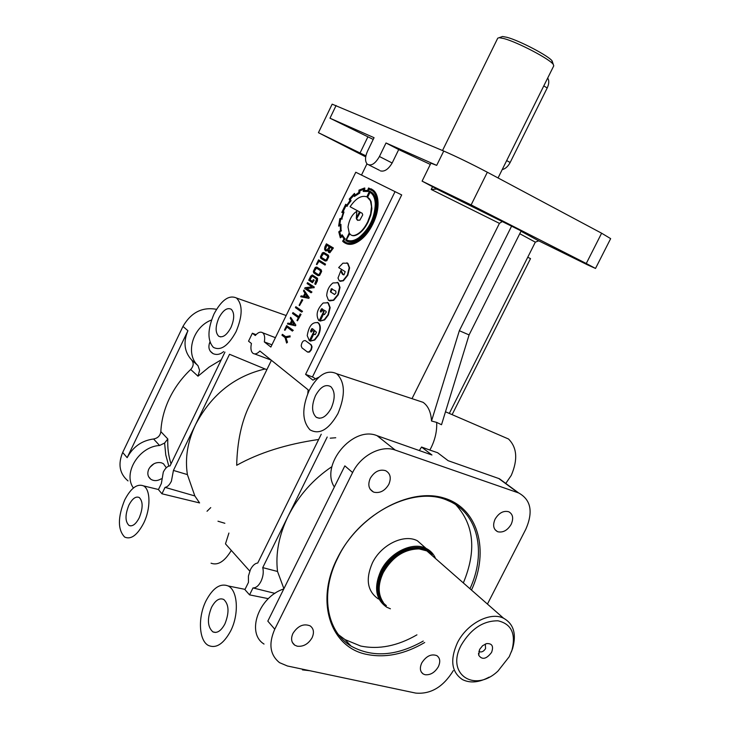 <?xml version="1.0" encoding="UTF-8"?>
<svg xmlns="http://www.w3.org/2000/svg" width="730" height="730" viewBox="0 0 730 730"><rect width="100%" height="100%" fill="white"/><g stroke="black" fill="none" stroke-linecap="round" stroke-linejoin="round"><path stroke-width="1.09" d="M161.293 478.798C157.479 481.052 153.975 481.198 150.781 479.227C147.706 476.708 147.04 473.323 148.811 469.071C151.895 463.897 156.101 461.807 161.43 462.802L163.447 463.751L166.285 467.748M223.672 351.595C220.25 354.461 216.728 355.154 213.124 353.658C208.953 351.103 207.886 347.215 209.911 342.014L209.93 341.969M312.075 637.764C314.374 632.545 313.745 628.585 310.168 625.884C303.634 623.311 297.895 625.811 292.958 633.375C290.695 638.531 291.288 642.455 294.738 645.156L297.256 646.205C303.37 646.862 308.315 644.042 312.075 637.764M388.807 484.373C391.472 477.967 390.404 473.396 385.595 470.667C379.509 469.025 374.399 471.58 370.265 478.323C367.637 484.656 368.659 489.2 373.331 491.938L374.143 492.248C380.093 493.389 384.984 490.761 388.807 484.373M438.338 666.736C440.61 661.69 440.099 657.986 436.814 655.613C431.202 653.642 426.192 656.078 421.767 662.931C419.531 667.932 420.005 671.609 423.208 673.982L425.052 674.712C430.381 675.241 434.806 672.576 438.338 666.736M511.173 524.332C513.747 518.337 512.944 514.148 508.755 511.757C503.49 510.425 498.946 512.871 495.123 519.085C492.577 525.025 493.352 529.195 497.44 531.595L498.033 531.814C503.207 532.763 507.587 530.263 511.173 524.332M139.22 517.835C143.08 508.244 143.098 501.473 139.284 497.531C135.826 496.017 132.367 498.535 128.918 505.078C125.013 514.796 125.049 521.594 129.037 525.463C132.431 526.786 135.826 524.25 139.22 517.835M331.219 408.179C335.289 398.516 335.152 391.344 330.799 386.654C325.562 383.825 320.47 386.791 315.533 395.569C311.4 405.424 311.637 412.66 316.245 417.268C321.392 419.777 326.374 416.748 331.219 408.179M230.926 327.551C234.476 319.092 234.604 313.015 231.319 309.31C227.258 307.248 223.115 310.104 218.891 317.879C215.295 326.474 215.222 332.579 218.69 336.22C222.686 338.072 226.765 335.189 230.926 327.551M224.904 623.922C229.375 612.643 229.01 604.504 223.809 599.503C219.484 597.596 215.386 600.215 211.527 607.36C206.992 618.821 207.457 626.997 212.914 631.897C217.138 633.53 221.126 630.875 224.904 623.922M551.661 62.771L552.163 61.019C549.17 56.164 519.358 40.515 506.93 37.303L502.55 36.5L501.255 36.956M498.052 177.956L553.76 65.846L553.294 64.441C550.055 59.203 517.442 42.084 503.91 38.562L499.147 37.686L497.75 38.17L442.517 150.526M461.314 644.973C445.364 674 474.454 693.409 497.97 671.062L509.221 656.726L511.986 650.092C516.019 633.713 511.383 623.958 498.07 620.819C483.324 620.646 471.078 628.703 461.314 644.973M511.338 651.954L512.624 648.459C516.648 633.932 513.637 623.858 503.572 618.228C490.241 611.384 466.753 623.676 457.391 642.829C449.799 659.957 451.514 672.22 462.537 679.63C470.248 683.38 479.117 682.55 489.146 677.13M547.683 78.073C549.279 80.51 549.115 83.813 547.199 87.983L510.161 162.489C507.998 166.513 505.352 168.876 502.213 169.579M485.313 644.015L485.569 648.568C483.789 651.37 481.754 652.428 479.455 651.735L478.862 651.306M479.601 649.454L482.594 645.712L486.527 643.605C492.102 643.258 493.79 646.196 491.573 652.392C486.426 659.154 482.138 660.112 478.725 655.284L479.601 649.454M383.341 602.478C377.812 594.339 377.793 584.374 383.277 572.585C392.32 556.972 404.274 549.088 419.139 548.914L426.84 550.904L434.24 557.392M378.432 599.002C367.354 591.337 365.338 579.328 372.373 562.967C381.087 544.708 403.945 533.63 417.359 540.757L425.052 547.491M390.404 608.793L386.772 607.214C375.658 599.54 373.66 587.449 380.777 570.942C389.601 552.51 412.623 541.268 426.083 548.394C430.49 550.566 433.675 553.97 435.627 558.605M224.95 352.115L170.044 465.923C167.608 466.005 165.354 468.067 163.292 472.109L161.376 483.479L158.428 489.593L161.95 493.781L199.591 502.933L194.837 495.944L187.4 474.591L173.43 470.43L195.603 424.522C187.583 441.541 184.854 458.23 187.4 474.591M161.95 493.781L165.053 487.366C167.362 487.029 169.479 484.976 171.404 481.198L173.43 470.43M277.528 571.471C275.402 553.668 278.915 535.282 288.067 516.302L262.736 567.621L277.528 571.471L283.906 588.69M262.736 567.621C263.795 571.937 263.202 576.527 260.975 581.381C258.621 585.843 255.956 588.015 252.991 587.924L249.56 594.868L268.339 598.664M249.56 594.868L244.897 589.612L248.455 582.403L248.41 576.08L250.445 569.601C252.543 565.558 254.971 563.359 257.736 563.031L321.246 434.222M469.965 588.736C486.819 552.601 478.095 512.916 448.229 500.707C415.124 484.912 359.388 512.46 337.899 557.647C319.804 592.988 326.337 631.45 351.057 646.087C372.419 657.858 396.49 656.188 423.263 641.059M455.931 504.832C474.144 524.943 476.617 550.977 463.34 582.923M124.73 499.895C117.676 517.287 117.658 529.67 124.647 537.061C130.898 539.871 137.222 535.282 143.609 523.282C150.873 508.773 150.645 489.292 143.436 485.852C137.112 483.461 130.871 488.151 124.73 499.895M211.052 563.195C217.896 565.741 224.648 561.47 231.31 550.411M355.546 151.192L333.683 140.251L355.546 151.192M463.249 201.653L439.25 189.636L463.249 201.653M576.125 259.05L554.362 248.173L576.125 259.05M520.992 231.237L538.722 240.845L535.336 242.132L449.306 413.435M365.703 156.859L318.435 132.687L332.159 104.162L443.749 151.046L436.695 165.382L430.91 163.182L422.095 181.14L438.009 189.608L436.558 189.07L431.202 189.462L499.42 223.362L412.003 398.653M318.435 132.687L365.894 155.837M430.308 164.414L398.708 149.577L392.156 163L379.427 156.512C375.211 163.821 371.15 166.358 367.226 164.131C364.872 161.303 364.982 156.941 367.573 151.046L374.061 137.687L329.978 118.205L373.222 139.421M422.095 181.14L471.133 204.911L586.263 263.503L595.516 268.439L587.887 265.026L538.722 240.845M214.009 313.955C207.521 329.312 207.293 340.426 213.333 347.316C220.643 351.166 228.216 345.947 236.064 331.685C242.688 315.78 242.825 304.556 236.484 298.004C229.019 294.665 221.528 299.975 214.009 313.955M229.521 354.278L265.026 368.978C234.44 376.242 211.298 394.757 195.603 424.522L229.521 354.278M266.897 369.581L265.026 368.978M307.777 393.552L308.142 389.82L259.889 351.02C257.279 353.804 254.971 354.57 252.972 353.311C250.919 351.504 250.408 348.237 251.439 343.501L248.538 341.175L252.379 333.227L256.057 334.659M505.771 483.452L511.283 475.358C517.981 459.635 517.059 447.517 508.509 438.995L502.514 436.412M437.06 189.207L521.156 230.917L469.089 334.915L441.513 424.723L436.677 422.405C437.06 430.864 435.208 439.287 431.12 447.654L429.842 450.054L421.548 447.034L419.339 450.565M327.204 437.014L288.067 516.302C298.397 495.889 313.015 479.336 331.931 466.634M169.396 398.507C174.662 387.639 181.752 377.967 190.694 369.49C193.678 366.113 193.97 362.91 191.57 359.872C184.307 351.869 183.093 342.16 187.929 330.717L127.157 457.664C132.988 446.796 141.793 440.573 153.583 438.986C157.799 438.192 160.226 435.728 160.846 431.613C161.376 420.434 164.223 409.402 169.396 398.507M318.654 439.478C286.516 444.132 259.196 452.737 236.684 465.293C237.241 441.878 241.438 422.059 249.268 405.834L271.423 360.291M335.745 437.754L330.215 438.183M320.114 321.09L324.229 319.722L327.962 314.803L329.741 307.467L327.952 302.795L323.153 302.996C317.066 309.137 315.597 314.959 318.764 320.452L319.174 320.716L323.691 311.473L322.468 310.633L320.662 311.947L320.342 311.089L321.465 308.781L325.927 311.217L326.283 312.102L324.33 314.493L323.591 313.982L320.114 321.09L324.64 319.895L328.381 314.977L330.161 307.64L328.372 302.968L327.305 302.375M322.468 310.633L324.102 311.637L319.174 320.716M310.323 341.129L314.393 339.824L318.116 334.951C320.507 329.367 320.488 325.306 318.052 322.779C312.458 321.629 308.845 325.918 307.221 335.636L309.401 340.727L313.9 331.511L312.695 330.644L310.916 331.94L310.588 331.055L311.71 328.755L312.513 328.71L316.464 332.196L315.333 334.513L313.791 334.03L310.323 341.129L314.812 339.988L318.535 335.116C320.926 329.531 320.908 325.48 318.472 322.943L317.404 322.368M312.695 330.644L313.9 331.511M309.182 390.459C301.745 407.997 302.028 421.128 310.031 429.861C319.448 435.08 328.746 429.66 337.935 413.582C345.546 395.332 345.135 382.055 336.712 373.742C327.104 369.17 317.924 374.745 309.182 390.459M206.106 600.644C197.821 616.813 198.724 640.228 208.196 645.347C215.989 648.861 223.462 644.088 230.634 631.012C239.294 614.195 237.779 590.296 228.152 585.953C220.296 582.978 212.95 587.878 206.106 600.644M302.466 669.894L309.748 670.706M341.056 636.825L340.965 637.609M471.489 590.077C489.83 550.566 478.278 507.898 443.603 497.924C409.238 487.366 358.558 515.097 337.461 558.012C314.904 601.511 330.517 647.492 366.752 654.399C385.467 658.177 404.794 654.208 424.714 642.491M326.794 245.262L325.589 248.985L326.173 249.998M325.471 246.977L325.699 249.77L327.122 249.843L329.303 246.776L326.42 245.024L325.471 246.977M343.383 274.845L341.01 270.246L337.99 278.039L339.34 280.886L343.009 280.585L347.407 275.037L349.186 267.664L347.507 263.238L342.918 263.165L338.665 267.591L345.19 271.66L343.994 274.872L342.653 274.443L341.594 272.892L341.01 270.246M345.819 243.418C349.588 245.225 354.004 244.431 359.078 241.028C364.498 237.341 369.088 231.684 372.848 224.046C376.598 216.372 378.322 209.108 378.021 202.256C377.775 196.799 376.315 192.875 373.641 190.466L371.205 188.842M364.535 188.002L358.987 190.129L358.832 192.446L354.826 195.357L354.178 193.706L349.195 199.107L349.898 200.677L346.823 205.267L345.719 204.272L341.795 212.421L343.191 212.749L341.467 218.106L339.806 218.708L338.62 226.108L340.308 225.287L340.426 230.434L338.775 231.839L340.326 237.798L341.886 235.836L344.003 238.956L342.635 241.201L343.465 241.995C347.535 245.234 352.599 244.851 358.667 240.836C364.087 237.15 368.677 231.492 372.437 223.855C376.187 216.171 377.912 208.917 377.611 202.064C377.364 196.607 375.904 192.674 373.24 190.275L368.577 187.966L367.61 190.402L363.987 190.448L364.535 188.002L364.945 188.203L364.243 189.134M351.668 235.279C353.411 236.21 355.756 235.69 358.722 233.737C362.308 231.346 365.456 227.395 368.157 221.902L370.767 215.195L371.88 208.816L371.096 201.599L369.645 198.952L367.61 197.246L370.028 192.273M367.747 221.71L370.648 213.917L371.515 206.572L370.457 200.805L367.199 197.054L369.645 192.045L371.324 193.24C373.751 195.43 375.065 198.98 375.284 203.88C374.709 217.868 369.188 229.165 358.713 237.798C354.004 241.01 349.889 241.666 346.376 239.768L349.488 233.381L350.519 234.585C352.307 236.137 354.908 235.79 358.32 233.545C361.898 231.154 365.046 227.203 367.747 221.71M346.85 241.028C357.426 247.826 377.866 221.911 376.306 203.451C376.078 198.496 374.736 194.928 372.282 192.729L369.635 191.032L366.807 196.844C361.377 195.047 355.811 198.35 350.09 206.754L359.498 211.828L356.304 218.389L356.797 211.298L356.541 217.896M356.797 211.298C352.152 214.291 349.223 219.529 348.018 227.021L349.205 232.934L345.783 240.489C356.194 248.51 377.474 222.212 375.895 203.259C375.667 198.304 374.326 194.727 371.88 192.528L369.635 191.032M362.737 214.875L359.826 220.204L357.253 220.04L356.523 218.954L359.899 212.038L362.18 213.306L362.737 214.875M354.479 193.423L355.145 195.083M345.719 204.272L346.896 205.157M338.62 226.108L340.29 225.67M363.184 191.397L367.774 191.296L368.769 188.869L372.774 191.032C375.366 193.368 376.78 197.173 377.027 202.456C377.912 215.104 368.796 233.664 358.631 240.106C352.928 244.039 348 244.413 343.866 241.238L343.438 240.845L344.806 238.601L342.115 234.75L340.654 236.602L339.432 232.049L341.074 230.598L340.937 224.311L339.277 225.032L340.244 219.073L341.777 218.845L343.985 212.019L342.607 211.709L344.095 208.388L345.682 205.376L346.723 206.252L350.637 200.549L349.944 199.025L354.023 194.627L354.369 196.48L359.352 192.875L359.507 190.63L363.768 188.97L363.184 191.397L368.175 191.497L369.17 189.061L370.776 189.636M344.587 238.482L342.115 234.75M341.777 218.845L343.985 212.019M343.045 211.809L346.029 205.668M346.933 205.969L351.039 200.741L350.345 199.217L354.114 195.111M354.369 196.48L359.753 193.067L359.908 190.831L363.695 189.28M305.341 340.6L311.29 344.861L312.057 346.869L311.336 349.843L309.547 352.006L307.877 352.17M301.18 345.847C301.791 342.023 303.215 340.299 305.459 340.673L310.87 344.697L311.646 346.704L310.916 349.679L309.128 351.842L307.321 351.915L301.955 347.854L301.18 345.847M311.299 332.077L311.007 331.219L312.586 328.755M321.036 312.084L320.753 311.254L322.368 308.781M335.791 291.087L335.973 292.949L334.614 294.464L330.435 291.89L331.247 288.742L335.791 291.087M334.486 294.464L330.845 292.064L332.196 288.742M329.549 300.915L333.747 300.295L338.264 294.774L340.025 287.447L338.3 282.921L337.233 282.309M326.712 295.705L328.473 300.322L333.336 300.121L337.844 294.601L339.614 287.273L337.89 282.738L332.935 282.957C329.075 286.06 326.994 290.303 326.712 295.705M340.153 281.342L343.428 280.758L347.827 275.219L349.597 267.846L347.918 263.421L346.859 262.8M312.449 275.027L317.55 278.303L317.422 280.84L315.67 284.445L314.785 283.952L316.592 278.997L311.902 275.922L309.63 279.59L312.458 281.461L313.334 279.645L313.8 279.955L312.467 282.692L308.726 280.21L310.679 276.177L312.276 274.945L317.139 278.13L317.012 280.667L315.26 284.271M312.102 276.049L310.04 279.763L312.486 281.388M316.473 268.12L314.402 271.149L314.685 272.208L318.49 274.672M315.269 268.375L313.991 270.976L314.283 272.034L318.198 274.58L319.147 274.407L320.516 271.761L320.26 270.547L316.318 268.019L315.269 268.375M316.875 267.125L321.227 269.872L321.638 271.432L319.64 275.411L318.171 275.685M319.229 275.237L317.842 275.566L313.727 272.892L313.334 271.414L315.287 267.426L316.683 267.043L320.826 269.698L321.227 271.259L319.229 275.237M323.582 253.538L321.483 256.586L321.757 257.635L325.589 260.035M322.35 253.812L321.081 256.412L321.355 257.462L325.325 259.944L326.283 259.752L327.651 257.106L327.396 255.901L323.408 253.429L322.35 253.812M323.992 252.562L328.381 255.235L328.783 256.759L326.775 260.756L325.279 261.039M326.365 260.574L324.978 260.92L320.798 258.301L320.415 256.869L322.368 252.854L323.773 252.461L327.971 255.062L328.372 256.577L326.365 260.574M332.99 247.789L329.458 252.571L328.527 252.297L327.889 250.153L325.398 250.801L324.558 249.313L324.887 246.913L326.392 243.82L333.4 247.972L329.86 252.753L329.038 252.553M329.111 251.467L331.42 249.751L332.059 248.437L329.75 247.041L328.573 250.582L329.385 251.585M330.133 247.269L329.13 249.332L329.458 251.604M190.694 369.49L198.003 376.187L199.591 370.338L197.976 365.648C184.845 353.895 192.738 326.857 211.536 320.005M487.439 604.066L525.865 529.122C533.347 511.812 530.938 499.758 518.656 492.951L395.213 450.063L377.1 435.701L431.941 455L421.548 447.034M271.943 344.806L264.315 341.905L270.857 347.051L355.775 172.243L401.692 194.919L312.476 376.945L314.895 378.377M380.257 170.829C384.372 171.997 388.333 169.396 392.156 163M511.63 226.072L459.334 330.708L431.521 421.009L436.677 422.405M431.521 421.009C430.974 412.14 428.154 405.916 423.071 402.321L416.383 400.113M207.028 511.265L210.742 507.605M326.392 243.82L333.4 247.972M313.334 279.645L314.21 280.128L312.467 282.692M311.537 291.854L311.089 292.785L304.693 288.45L305.049 287.711L312.029 286.872L307.075 283.559L307.522 282.638L313.946 286.917L313.581 287.656L306.573 288.496L311.947 292.027L311.089 292.785M306.573 288.496L311.947 292.027M313.581 287.656L306.983 288.669M313.946 286.917L313.982 287.83M307.522 282.638L314.347 287.091M308.799 297.484L308.462 298.178L300.687 296.736L301.107 295.869L303.452 296.261L304.948 293.186L303.488 290.951L303.935 290.047L309.21 297.648L308.872 298.351L300.687 296.736M304.018 296.362L307.44 296.991L305.268 293.798L304.018 296.362M305.551 294.217L304.465 296.444M303.935 290.047L309.21 297.648M302.329 299.875L299.537 305.615L299.118 305.322L301.91 299.583L302.74 300.048L299.537 305.615M301.91 299.583L302.74 300.048M302.138 311.153L301.691 312.084L295.404 307.613L295.842 306.691L302.548 311.327L301.691 312.084M295.842 306.691L302.548 311.327M300.632 314.247L297.448 320.808L296.991 320.479L298.351 317.678L292.52 313.48L292.958 312.568L298.798 316.765L300.176 313.927L301.043 314.42L297.448 320.808M300.176 313.927L301.043 314.42M292.958 312.568L298.844 316.665M295.431 324.95L295.084 325.644L287.447 323.974L287.866 323.107L290.166 323.572L291.662 320.507L290.239 318.216L290.686 317.313L295.842 325.115L295.504 325.808L287.447 323.974M290.723 323.691L294.09 324.421L291.973 321.127L290.723 323.691M292.246 321.565L291.17 323.782M290.686 317.313L295.842 325.115M286.644 326.821L284.937 330.334L284.49 329.996L286.644 325.571L292.876 330.197L292.42 331.119L286.644 326.821M292.42 331.119L292.876 330.197M286.644 325.571L293.287 330.352M284.937 330.334L287.009 327.086M285.85 337.607L287.091 342.069L286.607 343.054L285.056 337.588L281.944 335.225L282.391 334.313L285.549 336.703L290.102 335.882L289.627 336.868L285.85 337.607L287.501 342.224L286.607 343.054M289.627 336.868L286.269 337.762M290.102 335.882L290.038 337.032M282.391 334.313L285.704 336.676M323.591 313.982L324.658 314.603M313.791 334.03L314.876 334.678M309.401 340.727L314.32 331.675M346.723 206.252L347.334 206.161M341.001 230.315L340.937 224.311M339.432 232.049L341.476 230.78M340.873 236.319L339.833 232.24M343.438 240.845L345.208 238.792M346.157 242.634L343.839 241.028M341.056 236.83L342.078 236.274M340.326 237.798L341.43 237.077M341.795 212.421L343.155 212.832M364.452 190.357L364.644 189.335M356.523 218.954L360.291 212.257M357.937 220.442L356.924 219.146M346.376 239.768L349.779 233.801M318.937 377.154L312.896 380.129L305.587 374.38L312.476 376.945M395.049 191.634L305.587 374.38M264.315 341.905C265.127 337.479 264.579 334.44 262.663 332.77C260.5 331.429 258.046 332.342 255.299 335.526L252.379 333.227M318.983 261.322L316.884 264.634L316.418 264.333L318.59 259.862L325.525 264.141L325.069 265.072L318.608 261.084L316.884 264.634M327.934 250.609L325.799 250.974M340.244 219.073L342.178 219.036M339.715 224.84L340.645 219.265M318.59 259.862L325.525 264.141M325.115 263.968L324.658 264.899M506.501 483.981L499.384 478.734L448.138 460.694L437.653 452.746L429.842 450.054M436.695 165.382L386.015 142.98L398.708 149.577M133.389 488.005C122.686 473.14 139.092 446.477 159.587 445.492L164.606 443.046L167.8 438.967L160.846 431.613M283.787 588.937C258.675 596.903 245.928 633.038 264.032 644.061M377.1 435.701C352.955 425.344 319.859 464.882 334.349 487.01M527.744 257.243L530.518 258.612L452.116 414.649M395.213 450.063C381.306 444.762 360.739 455.447 352.608 472.556L274.763 629.205C268.394 643.778 269.981 654.929 279.535 662.658L287.383 665.979L415.671 693.08C430.746 694.431 443.293 686.939 453.33 670.587M443.749 151.046C456.551 156.631 471.087 163.693 487.339 172.234L601.62 233.208L610.654 238.637L595.516 268.439M128.024 480.915C119.583 473.761 117.804 464.28 122.686 452.472L182.956 326.429C191.087 312.431 202.274 306.728 216.518 309.328M153.939 463.769L149.86 467.328M210.267 342.927L209.346 343.428M379.427 156.512L386.015 142.98M352.608 472.556L344.843 465.868L267.819 621.13L274.763 629.205M249.77 571.115L225.479 543.868L228.91 533.055M469.089 334.915L459.334 330.708M502.185 221.628L499.42 223.362M416.93 634.845C397.558 646.032 378.788 649.755 360.62 646.014L345.044 639.617L338.638 634.808M274.954 593.38L252.991 587.924M194.837 495.944L165.053 487.366M543.786 85.912L547.199 87.983M380.905 598.189C377.675 590.488 378.368 581.81 382.985 572.165C391.946 556.698 403.809 548.869 418.546 548.705L424.413 549.927M381.087 598.618C377.593 590.835 378.204 582.002 382.921 572.101C391.061 555.165 411.875 544.398 424.842 550.073M382.547 601.337C376.954 593.271 376.89 583.343 382.356 571.563C390.76 554.006 412.696 543.293 425.517 550.11L427.634 551.305M429.915 553.075L432.178 555.585M427.452 551.342L432.771 556.105M386.38 605.644C376.534 597.952 374.955 586.464 381.644 571.179C392.001 549.07 421.958 539.726 432.169 554.773M432.543 186.752L431.202 189.462M367.929 136.766L360.082 152.935M336.101 105.503L329.978 118.205M198.003 376.187L209.127 367.08L221.254 359.771M191.57 359.872L197.976 365.648M171.039 463.851C168.502 456.067 167.416 447.773 167.8 438.967M519.76 233.709L535.327 242.159M168.812 466.096L165.765 454.945L164.606 443.046M182.956 326.429L187.929 330.717M122.686 452.472L127.157 457.664M487.339 172.234L471.133 204.911M601.62 233.208L586.263 263.503M518.008 492.704L498.736 478.497M153.583 438.986L159.587 445.492M427.15 551.168L432.917 556.233M506.684 160.591L510.161 162.489M224.858 523.282L217.978 521.211M552.163 61.019L553.294 64.441M479.455 651.735L478.889 651.215M503.572 618.228L426.84 550.904M425.973 550.511L427.707 551.342M426.083 548.394L417.359 540.757M508.509 438.995L445.492 411.784M366.953 163.849L361.496 175.063M228.152 585.953L245.015 589.365M336.712 373.742L423.071 402.321M236.484 298.004L286.169 315.524M518.656 492.951L499.384 478.734M143.436 485.852L158.465 489.511M345.044 639.617L351.057 646.087M379.381 170.236L369.006 165.026M271.159 360.082L254.578 353.913M275.411 337.68L262.663 332.77M419.139 548.914L424.677 550.019M478.515 653.195L478.725 655.284M511.986 650.092L512.624 648.459M502.55 36.5L499.147 37.686M215.679 632.445L212.914 631.897M220.633 336.904L218.69 336.22M319.348 418.281L316.245 417.268M130.843 525.901L129.037 525.463M495.031 529.688L497.44 531.595M421.274 672.02L423.208 673.982M370.147 489.191L373.331 491.938M292.356 642.409L294.738 645.156M213.124 353.658L210.24 351.166M150.781 479.227L148.628 476.736"/></g></svg>
